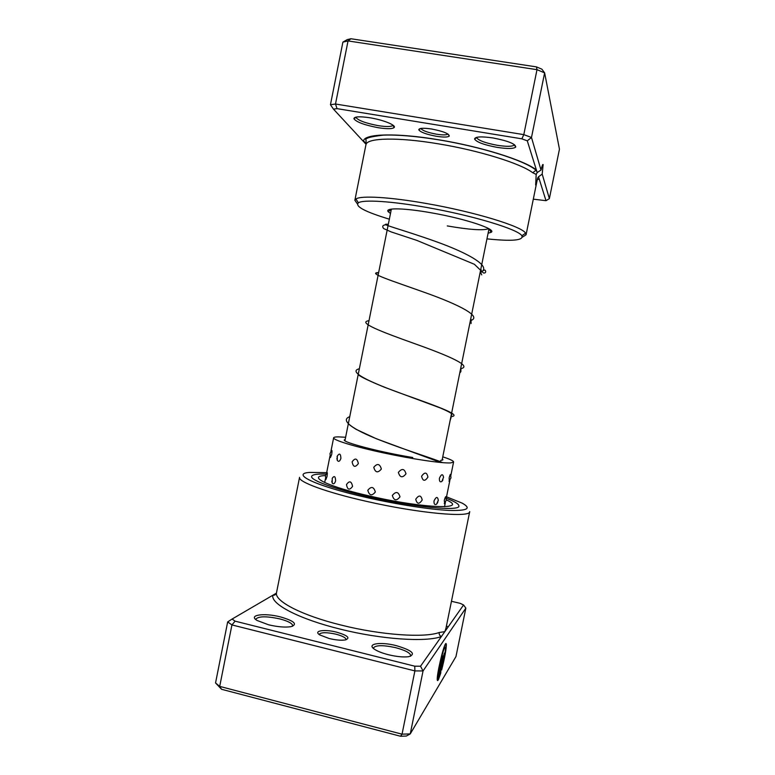 <?xml version="1.0" encoding="UTF-8"?>
<svg xmlns="http://www.w3.org/2000/svg" width="775" height="775" viewBox="0 0 775 775"><rect width="100%" height="100%" fill="white"/><g stroke="black" fill="none" stroke-linecap="round" stroke-linejoin="round"><path stroke-width="1.16" d="M329.239 638.532L319.862 634.967C312.829 630.782 324.454 628.98 336.65 632.177C347.752 635.461 350.62 638.048 345.253 639.947C341.107 640.547 335.769 640.072 329.239 638.532M346.096 639.762L346.125 639.666C345.96 637.786 342.56 635.955 335.914 634.173C326.517 632.167 320.937 632.235 319.164 634.376L319.155 634.473M438.059 676.401L437.914 676.372C437.177 673.368 442.544 649.837 444.521 647.396L445.063 647.173M441.76 668.108C444.278 658.246 445.509 651.407 445.46 647.58L444.821 647.464C442.854 649.915 437.478 673.446 438.224 676.449L442.535 655.97L437.923 680.46L437.303 680.082C436.373 676.333 443.116 646.805 445.557 643.841L446.342 643.986C446.4 648.908 444.821 657.587 441.624 670.046L441.76 668.108M437.439 680.537L437.923 680.46M442.506 659.738L444.404 653.073L444.094 657.229L443.571 658.062L443.668 656.677L443.038 658.895L439.948 674.076L440.868 671.257L440.723 673.194L438.466 679.549L442.506 659.738M439.948 674.076L443.678 656.667M276.394 593.166L232.093 619.051L235.106 621.163L414.77 666.19L420.525 666.229L441.411 636.517C439.716 635.781 438.97 634.444 439.183 632.507L444.84 631.635L445.964 628.263L469.708 511.626C470.687 517.971 418.49 513.292 366.565 501.377C326.198 492.328 297.765 481.73 299.557 477.323L276.501 592.768C274.389 601.109 301.892 615.515 341.639 625.202C381.087 635.113 424.487 638.038 439.183 632.507M388.478 654.739C382.579 653.238 378.055 651.494 374.906 649.518C365.606 643.831 380.157 641.429 396.296 645.643C412.067 650.351 416.243 654.023 408.822 656.667C403.562 657.365 396.781 656.716 388.478 654.739M410.595 656.26L410.779 655.815C410.459 653.015 405.412 650.303 395.647 647.667C383.102 644.955 375.701 645.052 373.443 647.948L373.434 648.423M268.615 624.805L257.155 620.504C247.622 614.972 264.246 612.647 280.482 616.919C294.393 620.988 297.891 624.233 291.003 626.675C285.181 627.556 277.721 626.927 268.615 624.805M292.601 626.268L292.747 625.89C292.572 623.478 288.222 621.133 279.678 618.867C266.435 616.067 258.492 616.164 255.837 619.157L255.827 619.564M326.662 472.653L309.738 472.421C289.714 473.603 316.413 486.351 367.922 497.821C397.73 504.544 430.028 509.514 448.744 510.396C467.373 510.958 471.868 508.545 462.22 503.159L446.526 496.823M325.975 474.067C317.014 473.796 312.238 474.571 311.647 476.392C310.136 480.151 334.984 489.257 369.83 497.046C414.528 507.257 459.691 511.471 458.916 506.085C459.071 504.157 454.877 501.551 446.323 498.286C454.877 501.551 459.071 504.157 458.916 506.085C459.691 511.471 414.528 507.257 369.83 497.046C334.984 489.257 310.136 480.151 311.647 476.392C312.238 474.571 317.014 473.796 325.975 474.067M420.525 666.229L423.043 670.956L410.256 733.896L455.971 656.57L465.853 608.113L423.043 670.956L414.887 670.908L402.041 734.177L410.256 733.896L406.342 736.047L400.539 736.25L221.563 689.285L215.547 682.949L219.703 686.398L402.041 734.177L400.539 736.25M414.77 666.19L414.887 670.908L231.928 624.921L227.676 621.908L215.547 682.949M235.106 621.163L231.928 624.921L219.703 686.398L221.563 689.285M276.501 592.768C275.948 594.57 274.728 595.394 272.839 595.248C270.504 603.958 298.918 619.031 340.215 629.116C381.184 639.443 426.269 642.388 441.411 636.517L463.566 604.975L460.272 603.376L451.457 601.274M465.853 608.113L463.566 604.975M232.093 619.051L227.676 621.908M448.124 626.956L446.419 625.987M443.804 657.152L444.356 653.16M438.766 678.086L440.723 673.194M440.433 673.117L440.471 672.535M441.74 668.399C444.714 656.502 446.148 648.336 446.042 643.918L445.906 643.453M437.613 680.382L442.612 655.853M331.719 454.382C332.155 451.176 332.088 449.917 331.506 450.614L329.995 453.598L330.47 457.473L331.719 454.382M327.011 476.548C327.467 473.36 327.447 472.072 326.953 472.682L325.403 475.705L325.878 479.589L327.011 476.548M336.902 458.383L337.27 460.379C338.597 462.094 339.808 461.435 340.903 458.393C340.671 453.637 339.469 452.862 337.299 456.068L337.048 456.979M335.604 480.917C335.449 476.238 334.325 475.366 332.233 478.311L332.204 483.019C333.473 484.52 334.606 483.823 335.604 480.917M358.35 463.557C357.139 458.228 355.066 457.667 352.121 461.861C353.168 467.17 355.241 467.742 358.35 463.557M352.577 486.371C351.414 481.033 349.38 480.442 346.483 484.598C347.481 489.926 349.515 490.527 352.577 486.371M381.368 469.011C379.769 463.663 377.241 463.101 373.773 467.325C375.303 472.682 377.842 473.244 381.368 469.011M375.342 492.009C373.753 486.652 371.244 486.08 367.796 490.284C369.317 495.651 371.826 496.233 375.342 492.009M406.003 473.806C404.453 468.575 401.905 468.11 398.369 472.43C399.978 477.691 402.525 478.156 406.003 473.806M399.997 496.833C398.427 491.612 395.87 491.156 392.324 495.467C393.952 500.728 396.5 501.183 399.997 496.833M427.916 477.09C426.841 472.091 424.729 471.81 421.581 476.257C422.821 481.314 424.933 481.585 427.916 477.09M422.191 500.001C421.077 495.022 418.936 494.76 415.749 499.226C417.018 504.263 419.168 504.515 422.191 500.001M441.857 481.469L443.562 477.274C442.777 473.641 441.392 473.942 439.425 478.194C439.231 481.353 440.045 482.447 441.857 481.469L442.951 479.861M438.195 501.008L438.311 500.195C437.565 496.329 436.141 496.581 434.019 500.941C433.855 504.137 434.727 505.193 436.635 504.108L437.798 502.326M449.025 481.294L450.953 477.913L450.701 474.532C450.469 473.738 449.946 474.881 449.132 477.972L449.326 481.004M444.278 503.682L446.245 500.262L446.012 496.959C445.732 496.068 445.16 497.221 444.298 500.398L444.627 503.343M442.341 458.926L442.961 459.778L440.568 460.515M331.778 481.13L332.204 483.019M442.757 456.843C450.023 459.188 453.627 460.912 453.588 462.007L450.847 462.898C442.661 463.557 412.833 459.197 383.664 452.929C354.446 446.671 332.882 440.026 333.637 437.827C333.802 437.177 335.42 436.868 338.501 436.877L345.621 437.265M412.755 457.502C381.038 452.397 342.133 442.254 344.303 439.88L345.204 439.338M527.291 140.827L531.485 137.485L541.008 170.045L537.201 172.563L527.291 140.827L521.856 138.832L337.038 108.645L333.473 109.13L366.032 144.247L354.863 200.289L355.928 198.981C360.83 195.407 389.893 197.024 426.512 203.525C474.658 211.856 522.35 226.523 525.595 233.188L526.06 234.815L522.379 237.111M431.675 129.018C443.213 131.285 449.083 133.639 449.277 136.071C447.863 137.311 443.581 137.378 436.412 136.284C426.357 134.385 420.486 132.215 418.781 129.793C419.043 128.069 423.344 127.807 431.675 129.018M420.835 128.437C422.385 130.597 427.606 132.525 436.499 134.201C442.825 135.17 446.623 135.102 447.911 134.007M526.06 234.815L537.511 178.502L538.518 176.768L542.2 174.113L543.13 164.639C542.781 163.874 542.074 165.685 541.008 170.045M536.726 182.445L535.661 185.022L536.193 174.404L532.725 172.738C520.897 163.564 479.076 150.466 438.524 143.859C397.759 136.972 366.885 137.843 365.984 144.654M369.849 117.761C383.034 119.834 396.374 125.221 394.194 127.468C392.479 129.008 387.171 129.096 378.268 127.72C364.502 125.085 356.384 122.092 353.904 118.73C354.146 116.57 359.464 116.24 369.849 117.761M355.909 117.122L355.928 117.383C358.176 120.483 365.626 123.235 378.258 125.647C386.434 126.906 391.307 126.819 392.867 125.395L392.973 125.162M493.084 137.969C508.119 140.895 515.666 143.927 515.733 147.066C513.631 148.839 507.46 148.945 497.23 147.386C484.22 144.954 476.664 142.174 474.571 139.064C475.017 136.632 481.188 136.264 493.084 137.969M476.625 137.34L476.635 137.65C478.533 140.517 485.46 143.075 497.405 145.312C506.802 146.737 512.459 146.62 514.368 144.983L514.503 144.693M390.484 213.503L388.159 211.653C384.671 207.623 404.269 207.952 431.539 212.854C465.891 218.821 497.627 229.536 490.972 232.384L488.105 233.188M447.272 225.922C469.602 229.778 483.377 230.698 488.579 228.693L488.696 228.625M486.952 238.865C512.168 241.48 523.803 240.444 521.866 235.765C518.572 229.429 472.634 215.431 426.376 207.4C391.181 201.132 363.175 199.466 358.37 202.798C354.766 206.363 365.093 211.827 389.35 219.18M357.372 203.835L354.863 200.289M542.2 174.113L549.368 198.632L559.453 149.178L544.631 72.86L536.998 69.672L348.043 40.93L342.899 42.112L330.45 104.732L335.498 104.015L348.043 40.93L350.939 38.75L536.474 66.892L541.851 69.149L544.631 72.86L531.485 137.485L523.803 134.637L536.998 69.672L536.474 66.892M337.038 108.645L335.498 104.015L523.803 134.637L521.856 138.832M533.326 199.156L545.997 200.696L538.518 176.768M342.899 42.112L347.297 39.593L350.939 38.75M532.725 172.738L536.377 169.919C524.249 160.309 480.829 146.611 438.689 139.771C396.325 132.651 364.366 133.707 363.523 140.895L366.091 143.608M330.45 104.732L333.473 109.13M545.997 200.696L549.368 198.632M537.201 172.563L536.193 174.404M539.293 179.257L537.308 179.509M446.303 499.904C469.447 509.863 424.826 508.662 371.361 496.417C328.106 486.807 306.29 476.063 325.423 475.588M442.573 462.656C436.131 459.439 405.577 450.217 379.314 439.871C352.945 429.524 339.634 420.321 349.748 416.659M450.914 416.65C462.917 415.565 438.737 406.875 404.744 394.746C370.741 382.647 346.977 371.661 359.358 368.735M460.631 368.697C472.934 366.275 449.054 355.899 415.012 343.771C380.98 331.632 356.868 322.303 368.987 320.705M470.377 320.656C482.961 316.868 459.391 304.817 425.32 292.679C391.249 280.511 366.769 272.829 378.646 272.577M480.132 272.5C493.007 267.365 469.757 253.619 435.637 241.48C401.537 229.264 376.698 223.258 388.314 224.343M344.923 440.743L391.365 209.114M442.05 460.321L488.996 228.799M440.646 462.481L376.379 438.757L356.142 429.35C344.807 422.307 348.983 422.85 348.702 421.91M450.091 420.66L451.05 417.551M451.757 415.09C451.651 413.743 452.726 413.308 440.268 407.95L384.487 387.248C351.821 373.86 358.806 373.87 358.389 373.598M459.769 372.93L460.854 371.709L460.951 368.726M471.103 323.533L471.016 319.3M481.74 274.892C480.723 273.275 480.558 271.618 481.236 269.923M490.972 232.384L489.325 228.993M375.739 273.207L378.597 272.819M480.113 272.635C485.576 268.828 484.859 270.097 485.615 271.008C485.877 272.538 485.179 273.207 483.503 273.013L474.348 264.265L416.766 240.366L391.181 231.919L383.664 228.577C381.532 225.932 383.063 224.634 388.246 224.692M337.299 456.068L337.27 460.379M436.635 504.108L438.311 500.195M324.677 482.544L325.481 478.514M326.566 473.137L329.995 456.01M330.925 451.36L333.637 437.827M444.521 506.705L445.402 502.345M446.284 498.015L449.868 480.364M450.905 475.22L453.588 462.007M365.945 144.818L366.091 140.294C364.357 138.386 370.092 136.671 383.276 135.141C397.507 134.618 415.991 136.187 438.737 139.849C480.626 146.669 524.123 160.289 535.69 169.919L536.968 171.788M447.969 134.046L449.277 136.071M542.645 164.726L543.168 164.813M392.867 125.395L394.194 127.468M514.368 144.983L515.733 147.066M358.37 202.798L355.928 198.981M521.866 235.765L525.595 233.188M391.288 209.531L388.159 211.653M476.635 137.65L474.571 139.064M355.928 117.383L353.904 118.73M420.767 128.447L418.781 129.793M538.751 177.504L537.792 177.708"/></g></svg>

